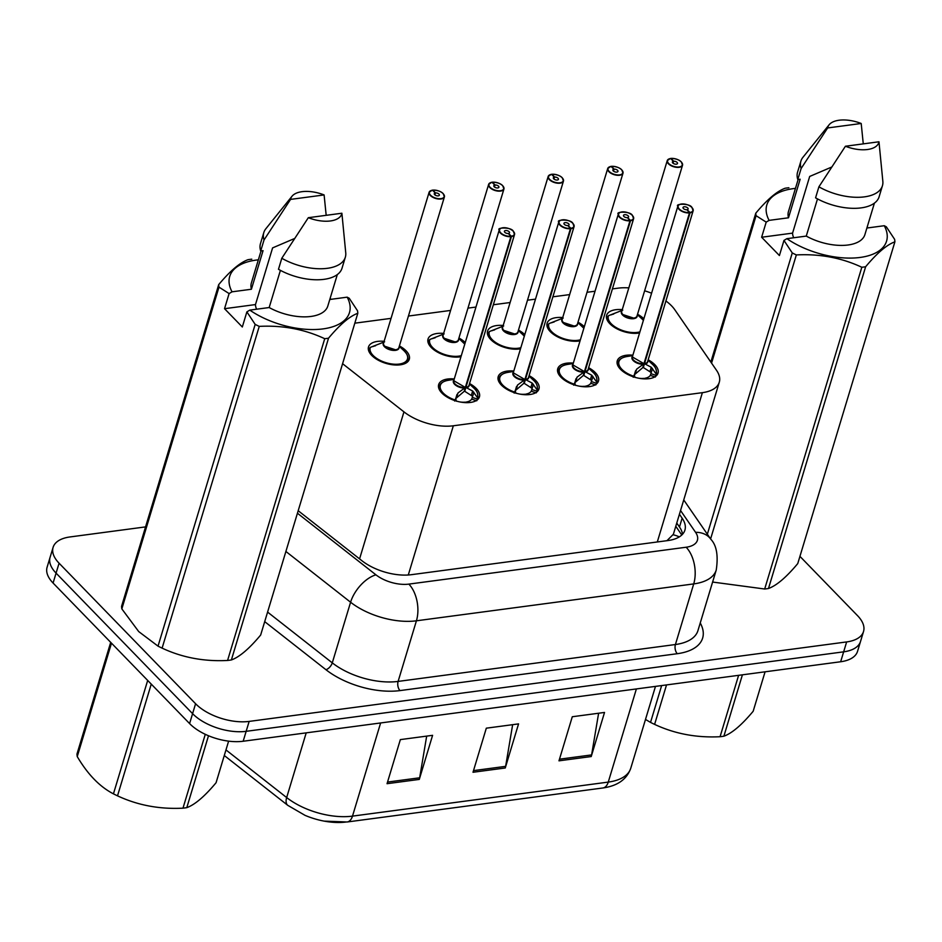 <?xml version="1.0" encoding="UTF-8"?>
<svg xmlns="http://www.w3.org/2000/svg" width="942" height="942" viewBox="0 0 942 942"><rect width="100%" height="100%" fill="white"/><g stroke="black" fill="none" stroke-linecap="round" stroke-linejoin="round"><path stroke-width="1.41" d="M588.62 367.721A21.289 10.68 -163.2 0 1 595.309 372.596A21.289 10.68 -163.2 0 1 598.5 381.039A21.289 10.68 -163.2 0 1 582.556 386.632A21.289 10.68 -163.2 0 1 560.926 377.177A21.289 10.68 -163.2 0 1 557.735 368.734A21.289 10.68 -163.2 0 1 573.337 363.106M529.086 375.634A21.289 10.68 -163.2 0 1 535.774 380.521A21.289 10.68 -163.2 0 1 538.965 388.964A21.289 10.68 -163.2 0 1 523.022 394.557A21.289 10.68 -163.2 0 1 501.391 385.09A21.289 10.68 -163.2 0 1 498.2 376.647A21.289 10.68 -163.2 0 1 513.802 371.018M469.552 383.559A21.289 10.68 -163.2 0 1 476.24 388.434A21.289 10.68 -163.2 0 1 479.431 396.876A21.289 10.68 -163.2 0 1 463.488 402.481A21.289 10.68 -163.2 0 1 441.857 393.014A21.289 10.68 -163.2 0 1 438.666 384.572A21.289 10.68 -163.2 0 1 454.268 378.943M648.155 359.797A21.289 10.68 -163.2 0 1 654.843 364.684A21.289 10.68 -163.2 0 1 658.034 373.126A21.289 10.68 -163.2 0 1 642.091 378.719A21.289 10.68 -163.2 0 1 620.46 369.252A21.289 10.68 -163.2 0 1 617.269 360.81A21.289 10.68 -163.2 0 1 632.871 355.181M580.048 340.874A21.289 10.68 -163.2 0 1 550.305 331.643A21.289 10.68 -163.2 0 1 547.114 323.2A21.289 10.68 -163.2 0 1 562.715 317.572M520.514 348.799A21.289 10.68 -163.2 0 1 490.77 339.556A21.289 10.68 -163.2 0 1 487.579 331.113A21.289 10.68 -163.2 0 1 503.181 325.485M460.979 356.712A21.289 10.68 -163.2 0 1 431.236 347.48A21.289 10.68 -163.2 0 1 428.045 339.038A21.289 10.68 -163.2 0 1 443.647 333.409M399.408 345.938A21.289 10.68 -163.2 0 1 406.096 350.824A21.289 10.68 -163.2 0 1 409.287 359.267A21.289 10.68 -163.2 0 1 393.344 364.86A21.289 10.68 -163.2 0 1 371.701 355.393A21.289 10.68 -163.2 0 1 368.51 346.962A21.289 10.68 -163.2 0 1 384.112 341.322M639.583 332.95A21.289 10.68 -163.2 0 1 609.839 323.718A21.289 10.68 -163.2 0 1 606.648 315.276A21.289 10.68 -163.2 0 1 622.25 309.647M342.582 363.694L403.953 411.866A39.929 20.017 16.8 0 0 453.337 425.784L702.379 392.661A39.929 20.017 16.8 0 0 719.276 382.24A39.929 20.017 16.8 0 0 716.509 370.288L674.778 309.718A39.929 20.017 16.8 0 0 671.564 305.832A39.929 20.017 16.8 0 0 665.912 300.981M666.948 540.684L673.377 534.267L719.276 382.24M651.581 293.221A39.929 20.017 16.8 0 0 644.622 290.807M628.82 287.899A39.929 20.017 16.8 0 0 617.999 288.17L612.418 288.911M595.038 291.219L587.031 292.291M569.651 294.599L552.883 296.824M535.503 299.144L527.496 300.204M510.117 302.523L493.349 304.749M475.969 307.057L467.962 308.128M450.582 310.436L408.428 316.041M391.048 318.361L354.816 323.177M577.999 322.188A21.289 10.68 -163.2 0 1 584.323 326.697M518.465 330.1A21.289 10.68 -163.2 0 1 524.788 334.61M458.942 338.025A21.289 10.68 -163.2 0 1 465.254 342.535M637.534 314.263A21.289 10.68 -163.2 0 1 643.857 318.773M799.935 556.357L857.55 615.668A39.929 20.017 -163.2 0 1 863.531 631.505A39.929 20.017 -163.2 0 1 846.646 641.926L249.159 721.407A39.929 20.017 -163.2 0 1 195.583 703.733L59.075 563.198L56.073 573.125A39.929 20.017 -163.2 0 1 50.091 557.287A39.929 20.017 -163.2 0 0 56.073 573.125L192.592 713.659L56.073 573.125L53.082 583.039A39.929 20.017 -163.2 0 1 47.1 567.214L53.093 547.373A39.929 20.017 -163.2 0 1 69.979 536.952L145.551 526.896M249.159 721.407L246.156 731.322A39.929 20.017 -163.2 0 1 192.592 713.659A39.929 20.017 -163.2 0 0 246.156 731.322L843.643 651.84L246.156 731.322L243.166 741.248A39.929 20.017 -163.2 0 1 189.589 723.574L53.082 583.039M863.531 631.505L860.541 641.42A39.929 20.017 -163.2 0 1 843.643 651.84A39.929 20.017 -163.2 0 0 860.541 641.42L857.538 651.346A39.929 20.017 -163.2 0 1 840.653 661.755L243.166 741.248M346.15 822.013A46.711 23.432 -163.2 0 1 324.13 821.118A46.711 23.432 -163.2 0 1 305.031 815.348L287.793 805.351A13.306 7.077 -51.9 0 1 286.662 797.556A53.235 26.694 16.8 0 0 352.496 816.125L608.261 782.096A13.306 7.724 82.4 0 1 602.904 787.971L347.139 821.989A13.306 7.724 -97.6 0 0 352.496 816.125L380.627 722.961M558.983 760.83L572.289 716.744L604.529 712.446L591.223 756.544L558.983 760.83M387.044 783.697L400.35 739.611L432.59 735.325L419.284 779.411L387.044 783.697M473.014 772.263L486.319 728.178L518.559 723.892L505.253 767.977L473.014 772.263M512.648 724.669L505.63 766.352A10.645 6.17 82.4 0 1 505.253 767.977M426.679 736.114L419.661 777.798A10.645 6.17 82.4 0 1 419.284 779.411M598.617 713.235L591.6 754.919A10.645 6.17 82.4 0 1 591.223 756.544M59.075 563.198A39.929 20.017 -163.2 0 1 53.093 547.373M298.19 510.717L361.975 560.773A39.929 20.017 16.8 0 0 411.348 574.691L668.008 540.543A39.929 20.017 16.8 0 0 684.905 530.134A39.929 20.017 16.8 0 0 682.138 518.182L679.418 514.238M676.756 523.057L679.476 526.99A39.929 20.017 -163.2 0 1 682.55 534.232M670.363 158.539L670.563 158.503A7.724 3.874 16.8 0 0 668.726 163.543A7.724 3.874 16.8 0 0 679.076 166.958A7.724 3.874 16.8 0 0 681.184 161.883A7.724 3.874 16.8 0 0 671.104 158.433L673.624 161.235L673.035 163.201M681.702 162.483A7.983 4.003 -163.2 0 1 682.526 165.239A7.983 4.003 -163.2 0 1 676.556 167.335A7.983 4.003 -163.2 0 1 668.443 163.79A7.983 4.003 -163.2 0 1 667.242 160.623L621.72 311.413A7.983 4.003 16.8 0 0 622.909 314.569A7.983 4.003 16.8 0 0 633.625 318.102A7.983 4.003 16.8 0 0 637.004 316.029A7.983 4.003 -163.2 0 1 633.625 318.102A7.983 4.003 -163.2 0 1 622.215 313.721M673.624 161.235A2.661 1.331 -163.2 0 1 677.098 162.424A2.661 1.331 -163.2 0 1 677.498 163.484A2.661 1.331 -163.2 0 1 675.508 164.179A2.661 1.331 -163.2 0 1 672.8 163.001A2.661 1.331 -163.2 0 1 672.4 161.942A2.661 1.331 -163.2 0 1 673.436 161.259L672.894 163.084M622.921 314.569L633.625 318.102M609.121 322.941L607.731 316.394A19.959 10.009 16.8 0 0 607.59 316.759A19.959 10.009 16.8 0 0 609.062 322.87M611.122 314.863A19.959 10.009 -163.2 0 1 613.701 314.051M639.912 331.867A19.464 9.75 -163.2 0 1 617.905 328.522A19.464 9.75 -163.2 0 1 608.461 315.711L622.756 310.13M673.436 161.259L670.563 158.503M633.248 377.271L636.615 369.193L643.939 363.765L642.774 367.615L634.331 374.822L634.943 377.424M692.323 208.017A7.983 4.003 -163.2 0 1 693.147 210.773A7.983 4.003 -163.2 0 1 690.05 212.821L644.493 363.694L651.263 367.25L656.28 374.209A19.959 10.009 16.8 0 0 656.433 373.833A19.959 10.009 16.8 0 0 656.621 372.82M690.05 212.821L689.968 212.456A7.724 3.874 16.8 0 0 691.805 207.417A7.724 3.874 16.8 0 0 681.443 204.002A7.724 3.874 16.8 0 0 679.335 209.077A7.724 3.874 16.8 0 0 689.414 212.527L689.485 212.892A7.983 4.003 -163.2 0 1 679.052 209.324A7.983 4.003 -163.2 0 1 677.863 206.157L632.341 356.947A7.983 4.003 16.8 0 0 633.53 360.103A7.983 4.003 16.8 0 0 643.963 363.671L643.939 363.765M689.485 212.892L643.951 363.683A7.983 4.003 -163.2 0 1 632.836 359.255M689.414 212.527L686.895 209.725A2.661 1.331 -163.2 0 1 683.421 208.535A2.661 1.331 -163.2 0 1 683.021 207.475A2.661 1.331 -163.2 0 1 685.011 206.781A2.661 1.331 -163.2 0 1 687.719 207.958A2.661 1.331 -163.2 0 1 688.119 209.018A2.661 1.331 -163.2 0 1 687.083 209.701L687.036 209.866M618.352 361.893A19.959 10.009 16.8 0 0 618.211 362.293A19.959 10.009 16.8 0 0 619.683 368.404M652.465 368.499L650.91 373.68L655.962 375.316L655.349 377.024M644.787 378.884L644.987 378.248A14.636 7.336 16.8 0 0 650.274 375.375L650.91 373.68M632.341 356.947L643.963 363.671M638.994 378.272A14.636 7.336 16.8 0 0 643.951 378.39L644.399 378.872M619.742 368.475L618.223 362.281M648.025 360.209L652.594 364.448C655.455 366.803 656.739 369.912 656.433 373.762L655.962 375.316M644.987 378.248L645.659 378.896M644.493 363.694L643.339 367.533L643.08 366.591M651.216 372.573L643.339 367.533M687.083 209.701L689.968 212.456M645.929 363.212A7.983 4.003 -163.2 0 1 644.516 363.6A7.983 4.003 16.8 0 0 647.625 361.563L693.147 210.773L691.934 207.452C689.85 203.072 674.696 203.778 677.863 206.157A7.983 4.003 -163.2 0 1 680.077 204.32M610.828 166.463L611.028 166.428A7.724 3.874 16.8 0 0 609.191 171.456A7.724 3.874 16.8 0 0 619.542 174.882A7.724 3.874 16.8 0 0 621.649 169.807A7.724 3.874 16.8 0 0 611.57 166.357L614.09 169.16L613.501 171.126M622.167 170.408A7.983 4.003 -163.2 0 1 622.992 173.163A7.983 4.003 -163.2 0 1 617.022 175.259A7.983 4.003 -163.2 0 1 608.909 171.715A7.983 4.003 -163.2 0 1 607.708 168.547L562.186 319.326A7.983 4.003 16.8 0 0 563.387 322.494A7.983 4.003 16.8 0 0 574.09 326.026A7.983 4.003 16.8 0 0 577.47 323.942A7.983 4.003 -163.2 0 1 574.09 326.026A7.983 4.003 -163.2 0 1 562.68 321.634M614.09 169.16A2.661 1.331 -163.2 0 1 617.563 170.349A2.661 1.331 -163.2 0 1 617.964 171.397A2.661 1.331 -163.2 0 1 615.974 172.103A2.661 1.331 -163.2 0 1 613.266 170.914A2.661 1.331 -163.2 0 1 612.877 169.866A2.661 1.331 -163.2 0 1 613.901 169.183L613.36 170.997M563.387 322.494L574.09 326.026M549.539 330.795A19.959 10.009 16.8 0 1 548.056 324.684A19.959 10.009 16.8 0 1 548.185 324.307L549.598 330.866M551.588 322.788A19.959 10.009 -163.2 0 1 554.167 321.976M580.378 339.791A19.464 9.75 -163.2 0 1 558.37 336.447A19.464 9.75 -163.2 0 1 548.927 323.624L563.222 318.043M613.901 169.183L611.028 166.428M551.294 174.388L551.494 174.352A7.724 3.874 16.8 0 0 549.657 179.38A7.724 3.874 16.8 0 0 560.007 182.795A7.724 3.874 16.8 0 0 562.115 177.72A7.724 3.874 16.8 0 0 552.036 174.27L554.555 177.072L553.967 179.051M562.633 178.321A7.983 4.003 -163.2 0 1 563.457 181.076A7.983 4.003 -163.2 0 1 557.487 183.184A7.983 4.003 -163.2 0 1 549.374 179.628A7.983 4.003 -163.2 0 1 548.173 176.46L502.651 327.251A7.983 4.003 16.8 0 0 503.852 330.418A7.983 4.003 16.8 0 0 514.556 333.951A7.983 4.003 16.8 0 0 517.935 331.867A7.983 4.003 -163.2 0 1 514.556 333.951A7.983 4.003 -163.2 0 1 503.146 329.559M554.555 177.072A2.661 1.331 -163.2 0 1 558.029 178.262A2.661 1.331 -163.2 0 1 558.429 179.321A2.661 1.331 -163.2 0 1 556.439 180.016A2.661 1.331 -163.2 0 1 553.731 178.839A2.661 1.331 -163.2 0 1 553.343 177.779A2.661 1.331 -163.2 0 1 554.367 177.096L553.825 178.921M503.852 330.407L514.556 333.951M490.064 338.779L488.663 332.232A19.959 10.009 16.8 0 0 488.521 332.608A19.959 10.009 16.8 0 0 490.005 338.708M492.054 330.701A19.959 10.009 -163.2 0 1 494.632 329.888M520.844 347.704A19.464 9.75 -163.2 0 1 498.836 344.36A19.464 9.75 -163.2 0 1 489.393 331.549L503.687 325.967M554.367 177.096L551.494 174.352M491.759 182.301L491.959 182.265A7.724 3.874 16.8 0 0 490.123 187.305A7.724 3.874 16.8 0 0 500.473 190.72A7.724 3.874 16.8 0 0 502.581 185.645A7.724 3.874 16.8 0 0 492.501 182.195L495.021 184.997L494.432 186.963M503.099 186.245A7.983 4.003 -163.2 0 1 503.935 189.001A7.983 4.003 -163.2 0 1 497.953 191.096A7.983 4.003 -163.2 0 1 489.84 187.552A7.983 4.003 -163.2 0 1 488.639 184.385L443.117 335.164A7.983 4.003 16.8 0 0 444.318 338.331A7.983 4.003 16.8 0 0 455.021 341.864A7.983 4.003 16.8 0 0 458.401 339.779A7.983 4.003 -163.2 0 1 455.021 341.864A7.983 4.003 -163.2 0 1 443.611 337.472M495.021 184.997A2.661 1.331 -163.2 0 1 498.506 186.186A2.661 1.331 -163.2 0 1 498.895 187.246A2.661 1.331 -163.2 0 1 496.905 187.941A2.661 1.331 -163.2 0 1 494.197 186.763A2.661 1.331 -163.2 0 1 493.808 185.704A2.661 1.331 -163.2 0 1 494.833 185.021L494.291 186.846M444.318 338.331L455.021 341.864M430.529 346.703L429.128 340.156A19.959 10.009 16.8 0 0 428.987 340.521A19.959 10.009 16.8 0 0 430.47 346.632M432.519 338.625A19.959 10.009 -163.2 0 1 435.098 337.813M461.309 355.629A19.464 9.75 -163.2 0 1 439.302 352.284A19.464 9.75 -163.2 0 1 429.858 339.461L444.153 333.88M494.833 185.021L491.959 182.265M432.225 190.225L432.425 190.19A7.724 3.874 16.8 0 0 430.588 195.218A7.724 3.874 16.8 0 0 440.938 198.632A7.724 3.874 16.8 0 0 443.046 193.557A7.724 3.874 16.8 0 0 432.967 190.119L435.487 192.922L434.898 194.888M443.564 194.17A7.983 4.003 -163.2 0 1 444.4 196.925A7.983 4.003 -163.2 0 1 438.419 199.021A7.983 4.003 -163.2 0 1 430.306 195.465A7.983 4.003 -163.2 0 1 429.105 192.309L383.582 343.088A7.983 4.003 16.8 0 0 384.783 346.256A7.983 4.003 16.8 0 0 395.499 349.788A7.983 4.003 16.8 0 0 398.866 347.704A7.983 4.003 -163.2 0 1 395.499 349.788A7.983 4.003 -163.2 0 1 384.077 345.396M435.487 192.922A2.661 1.331 -163.2 0 1 438.972 194.111A2.661 1.331 -163.2 0 1 439.361 195.159A2.661 1.331 -163.2 0 1 437.371 195.865A2.661 1.331 -163.2 0 1 434.674 194.676A2.661 1.331 -163.2 0 1 434.274 193.616A2.661 1.331 -163.2 0 1 435.298 192.945L434.757 194.758M403.058 364.248A19.959 10.009 16.8 0 0 407.674 359.985A19.959 10.009 16.8 0 0 407.792 359.526M384.783 346.256L395.499 349.788M406.932 362.435L407.674 359.985L404.236 363.718M370.936 354.557A19.959 10.009 16.8 0 1 369.452 348.446A19.959 10.009 16.8 0 1 369.582 348.069L370.995 354.616M372.985 346.55A19.959 10.009 -163.2 0 1 375.564 345.738M407.674 359.974C408.592 357.195 407.333 354.074 403.871 350.624A19.464 9.75 -163.2 0 1 393.085 364.118A19.464 9.75 -163.2 0 1 370.324 347.386L384.619 341.805M435.298 192.945L432.425 190.19M573.713 385.184L577.081 377.118L584.405 371.69L583.239 375.528L574.797 382.746L575.409 385.337M632.788 215.942A7.983 4.003 -163.2 0 1 633.613 218.697A7.983 4.003 -163.2 0 1 630.516 220.734L584.958 371.607L591.729 375.163L596.769 382.134A19.959 10.009 16.8 0 0 596.898 381.757A19.959 10.009 16.8 0 0 597.087 380.733M573.301 367.168A7.983 4.003 -163.2 0 0 584.417 371.595L584.405 371.69M630.516 220.734L630.433 220.369A7.724 3.874 16.8 0 0 632.27 215.341A7.724 3.874 16.8 0 0 621.908 211.926A7.724 3.874 16.8 0 0 619.801 217.001A7.724 3.874 16.8 0 0 629.88 220.44L627.36 217.637A2.661 1.331 -163.2 0 1 623.887 216.448A2.661 1.331 -163.2 0 1 623.486 215.4A2.661 1.331 -163.2 0 1 625.488 214.694A2.661 1.331 -163.2 0 1 628.184 215.883A2.661 1.331 -163.2 0 1 628.585 216.931A2.661 1.331 -163.2 0 1 627.549 217.614L627.502 217.79M586.395 371.124A7.983 4.003 -163.2 0 1 584.982 371.525A7.983 4.003 16.8 0 0 588.091 369.476L633.613 218.697L632.4 215.377C630.316 210.984 615.161 211.691 618.329 214.081L572.807 364.86A7.983 4.003 16.8 0 0 573.996 368.028A7.983 4.003 16.8 0 0 584.429 371.595L629.951 220.817A7.983 4.003 -163.2 0 1 619.518 217.249A7.983 4.003 -163.2 0 1 618.329 214.081A7.983 4.003 -163.2 0 1 620.543 212.244M558.818 369.806A19.959 10.009 16.8 0 0 558.677 370.218A19.959 10.009 16.8 0 0 560.149 376.329M592.93 376.411L591.376 381.592L596.439 383.229L595.815 384.948M585.253 386.809L585.453 386.173A14.636 7.336 16.8 0 0 590.74 383.3L591.376 381.592M572.807 364.86L584.429 371.595M579.46 386.185A14.636 7.336 16.8 0 0 584.417 386.302L584.864 386.797M560.207 376.4L558.688 370.206L557.935 372.679M588.503 368.134L593.06 372.373C595.921 374.728 597.204 377.824 596.898 381.675L596.745 382.122M585.453 386.173L586.124 386.821M596.769 382.134L596.439 383.229M574.797 382.746L576.033 378.66M584.958 371.607L583.804 375.458L583.545 374.516M591.682 380.497L583.804 375.458M627.549 217.614L630.433 220.369M514.179 393.108L517.547 385.043L524.871 379.602L523.705 383.453L515.262 390.659L515.875 393.261M573.254 223.855A7.983 4.003 -163.2 0 1 574.078 226.61A7.983 4.003 -163.2 0 1 570.982 228.659L525.424 379.532L532.195 383.088L537.223 390.047A19.959 10.009 16.8 0 0 537.364 389.682A19.959 10.009 16.8 0 0 537.552 388.657M570.982 228.659L570.899 228.294A7.724 3.874 16.8 0 0 572.736 223.254A7.724 3.874 16.8 0 0 562.374 219.839A7.724 3.874 16.8 0 0 560.266 224.914A7.724 3.874 16.8 0 0 570.357 228.364L570.416 228.729A7.983 4.003 -163.2 0 1 559.984 225.162A7.983 4.003 -163.2 0 1 558.794 221.994L513.272 372.785A7.983 4.003 16.8 0 0 514.462 375.952A7.983 4.003 16.8 0 0 524.894 379.52L524.871 379.602M570.416 228.729L524.882 379.52A7.983 4.003 -163.2 0 1 513.767 375.093M570.357 228.364L567.826 225.562A2.661 1.331 -163.2 0 1 564.352 224.373A2.661 1.331 -163.2 0 1 563.952 223.313A2.661 1.331 -163.2 0 1 565.954 222.618A2.661 1.331 -163.2 0 1 568.65 223.796A2.661 1.331 -163.2 0 1 569.05 224.855A2.661 1.331 -163.2 0 1 568.014 225.538L567.967 225.715M499.284 377.73A19.959 10.009 16.8 0 0 499.142 378.142A19.959 10.009 16.8 0 0 500.614 384.242M533.396 384.336L531.841 389.517L536.905 391.154L536.281 392.861M525.718 394.733L525.919 394.086A14.636 7.336 16.8 0 0 531.206 391.224L531.841 389.517M513.272 372.785L524.894 379.508M519.925 394.109A14.636 7.336 16.8 0 0 524.882 394.227L525.33 394.722M500.673 384.312L499.154 378.119C499.919 375.293 502.71 373.397 507.526 372.431A19.464 9.761 -163.2 0 0 500.061 381.027A19.464 9.761 -163.2 0 0 514.532 392.037M528.968 376.046L533.525 380.297C536.387 382.64 537.67 385.749 537.364 389.599L536.905 391.154M525.919 394.086L526.59 394.733M525.424 379.532L524.27 383.37L524.011 382.428M532.148 388.422L524.27 383.37M568.014 225.538L570.899 228.294M526.861 379.049A7.983 4.003 -163.2 0 1 525.448 379.438A7.983 4.003 16.8 0 0 528.556 377.401L574.078 226.61L572.866 223.289C570.781 218.909 555.627 219.616 558.794 221.994A7.983 4.003 -163.2 0 1 561.008 220.169M454.645 401.033L458.012 392.955L465.336 387.527L464.171 391.366L455.728 398.584L456.34 401.186M513.72 231.779A7.983 4.003 -163.2 0 1 514.544 234.534A7.983 4.003 -163.2 0 1 511.447 236.572L465.89 387.456L472.66 391.012L477.7 397.971A19.959 10.009 16.8 0 0 477.829 397.595A19.959 10.009 16.8 0 0 478.03 396.57M511.447 236.572L511.365 236.207A7.724 3.874 16.8 0 0 513.202 231.179A7.724 3.874 16.8 0 0 502.851 227.764A7.724 3.874 16.8 0 0 500.732 232.839A7.724 3.874 16.8 0 0 510.823 236.289L510.882 236.654A7.983 4.003 -163.2 0 1 500.461 233.086A7.983 4.003 -163.2 0 1 499.26 229.919L453.738 380.698A7.983 4.003 16.8 0 0 454.927 383.865A7.983 4.003 16.8 0 0 465.36 387.433L465.336 387.527M510.882 236.654L465.348 387.433A7.983 4.003 -163.2 0 1 454.232 383.005M510.823 236.289L508.291 233.486A2.661 1.331 -163.2 0 1 504.818 232.297A2.661 1.331 -163.2 0 1 504.417 231.237A2.661 1.331 -163.2 0 1 506.419 230.543A2.661 1.331 -163.2 0 1 509.116 231.72A2.661 1.331 -163.2 0 1 509.516 232.78A2.661 1.331 -163.2 0 1 508.48 233.451L508.433 233.628M439.749 385.643A19.959 10.009 16.8 0 0 439.608 386.055A19.959 10.009 16.8 0 0 441.08 392.166M473.873 392.261L472.307 397.43L477.37 399.067L476.746 400.786M466.184 402.646L466.384 402.01A14.636 7.336 16.8 0 0 471.671 399.137L472.307 397.43M453.738 380.698L465.36 387.433M460.391 402.022A14.636 7.336 16.8 0 0 465.348 402.14L465.795 402.634M441.139 392.237L439.62 386.043L438.866 388.516M469.434 383.971L473.991 388.21C476.852 390.565 478.136 393.674 477.829 397.524L477.688 397.96M466.384 402.01L467.055 402.658M477.7 397.971L477.37 399.067M455.728 398.584L456.964 394.51M472.637 396.347L464.736 391.295L464.477 390.353M465.89 387.456L464.736 391.295M508.48 233.451L511.365 236.207M467.326 386.962A7.983 4.003 -163.2 0 1 465.913 387.362A7.983 4.003 16.8 0 0 469.022 385.313L514.544 234.534L513.331 231.214C511.247 226.834 496.093 227.54 499.26 229.919A7.983 4.003 -163.2 0 1 501.474 228.082M742.414 674.825L723.88 736.208A71.863 36.043 -163.2 0 1 722.008 736.479A71.863 36.043 -163.2 0 1 720.077 736.715L738.61 675.332M666.524 684.928L654.608 724.386C674.731 733.806 696.562 737.916 720.077 736.715M654.608 724.386A71.863 36.043 -163.2 0 1 650.533 722.396L661.649 685.576M645.494 719.452L650.533 722.396M723.88 736.208C731.993 733.265 741.754 724.951 753.164 711.269L765.081 671.811M208.5 735.749L186.787 807.659A71.863 36.043 -163.2 0 1 184.915 807.93A71.863 36.043 -163.2 0 1 182.983 808.165L205.285 734.313M151.25 684.104L117.514 795.837C137.638 805.257 159.457 809.366 182.983 808.165M117.514 795.837A71.863 36.043 -163.2 0 1 113.44 793.847L147.682 680.418M111.486 643.162L77.244 756.579C87.724 774.371 99.793 786.794 113.44 793.847M77.244 756.579A71.863 36.043 -163.2 0 1 76.961 754.083L110.697 642.35M186.787 807.659C194.9 804.715 204.661 796.402 216.071 782.72L228.623 741.142M793.729 237.761A30.085 15.084 -163.2 0 1 792.575 233.121L761.631 237.243L766.199 222.124L756.073 215.683A71.863 36.043 -163.2 0 1 755.79 213.186C767.118 199.574 776.879 191.261 785.075 188.247A71.863 36.043 -163.2 0 1 788.878 187.741M766.199 222.124L769.119 220.369A62.549 31.369 -163.2 0 1 795.448 188.388M769.119 220.369L788.501 217.79A39.929 20.017 -163.2 0 1 788.466 211.503L798.145 179.486M788.501 217.79L800.147 179.215L797.792 179.533A42.59 21.36 -163.2 0 1 797.568 172.162L800.9 161.141A42.59 21.36 -163.2 0 1 802.937 157.314L829.113 124.791A26.612 13.353 -163.2 0 1 861.2 123.484L863.272 143.879M797.792 179.533L801.124 168.512A42.59 21.36 -163.2 0 1 800.9 161.141M801.124 168.512L827.653 127.947A26.612 13.353 -163.2 0 1 829.113 124.791M861.2 123.484L827.653 127.947M831.515 167.123L809.684 176.448L792.575 233.121M768.484 588.503C776.585 585.571 786.346 577.258 797.756 563.575L894.9 241.823C886.787 244.755 877.037 253.068 865.627 266.751L768.484 588.503A71.863 36.043 -163.2 0 1 764.68 589.009L861.824 267.257C841.701 257.825 819.87 253.716 796.343 254.929L710.598 538.93M712.599 582.05L764.68 589.009M710.845 362.069L755.79 213.186M756.073 215.683L711.563 363.106M707.348 534.208L792.269 252.939L783.968 240.434L786.888 238.667A62.549 31.369 -163.2 0 0 860.105 257.449A62.549 31.369 -163.2 0 0 884.267 225.715L866.887 228.035M796.343 254.929A71.863 36.043 -163.2 0 1 792.269 252.939M865.627 266.751A71.863 36.043 -163.2 0 1 861.824 267.257M884.267 225.715L886.328 226.81L894.617 239.327A71.863 36.043 -163.2 0 1 894.9 241.823M817.503 198.903L806.27 236.089L786.888 238.667M874.412 203.119L864.909 234.582A39.929 20.017 -163.2 0 1 806.27 236.089M879.11 196.772A42.59 21.36 -163.2 0 1 815.572 197.832L818.904 186.81A42.59 21.36 -163.2 0 0 882.43 185.751L879.11 196.772M878.98 141.783A26.612 13.353 -163.2 0 1 845.421 146.245L878.98 141.783L882.854 181.441A42.59 21.36 -163.2 0 1 882.43 185.751M845.421 146.245L818.904 186.81M868.112 227.87L867.217 226.94M761.631 237.243L779.411 255.541L783.968 240.434M256.636 309.212A30.085 15.084 -163.2 0 1 255.482 304.572L224.537 308.693L229.106 293.574L218.98 287.133L121.836 608.885L138.709 631.576L158.032 646.141L255.176 324.389L246.875 311.884L249.795 310.118A62.549 31.369 -163.2 0 0 323.012 328.899A62.549 31.369 -163.2 0 0 347.174 297.166L329.794 299.485M121.836 608.885A71.863 36.043 -163.2 0 1 121.553 606.389L218.697 284.637C230.025 271.025 239.786 262.712 247.981 259.698A71.863 36.043 -163.2 0 1 251.785 259.191M229.106 293.574L232.026 291.82A62.549 31.369 -163.2 0 1 258.355 259.839M218.98 287.133A71.863 36.043 -163.2 0 1 218.697 284.637M232.026 291.82L251.408 289.241A39.929 20.017 -163.2 0 1 251.373 282.953L261.04 250.937M251.408 289.241L263.053 250.666L260.699 250.984A42.59 21.36 -163.2 0 1 260.475 243.613L263.807 232.592A42.59 21.36 -163.2 0 1 265.844 228.765L292.02 196.242A26.612 13.353 -163.2 0 1 324.107 194.935L326.179 215.329M260.699 250.984L264.031 239.963A42.59 21.36 -163.2 0 1 263.807 232.592M264.031 239.963L290.56 199.398A26.612 13.353 -163.2 0 1 292.02 196.242M324.107 194.935L290.56 199.398M294.422 238.573L272.591 247.899L255.482 304.572M231.379 659.953C239.492 657.021 249.253 648.708 260.663 635.026L357.807 313.274C349.694 316.206 339.944 324.519 328.522 338.202L231.379 659.953A71.863 36.043 -163.2 0 1 227.575 660.46L324.719 338.708C304.596 329.276 282.777 325.167 259.25 326.379L162.106 648.131C182.23 657.563 204.049 661.673 227.575 660.46M162.106 648.131A71.863 36.043 -163.2 0 1 158.032 646.141M259.25 326.379A71.863 36.043 -163.2 0 1 255.176 324.389M328.522 338.202A71.863 36.043 -163.2 0 1 324.719 338.708M347.174 297.166L349.235 298.261L357.524 310.778A71.863 36.043 -163.2 0 1 357.807 313.274M280.41 270.354L269.176 307.539L249.795 310.118M337.318 274.569L327.816 306.032A39.929 20.017 -163.2 0 1 269.176 307.539M342.017 268.223A42.59 21.36 -163.2 0 1 278.479 269.282L281.799 258.261A42.59 21.36 -163.2 0 0 345.337 257.201L342.017 268.223M341.887 213.233A26.612 13.353 -163.2 0 1 308.328 217.696L341.887 213.233L345.749 252.892A42.59 21.36 -163.2 0 1 345.337 257.201M308.328 217.696L281.799 258.261M331.019 299.32L330.124 298.39M224.537 308.693L242.318 326.992L246.875 311.884M673.177 534.797A39.929 29.261 -34.6 0 1 679.3 536.893M657.304 541.968L702.379 392.661M408.286 574.997L453.337 425.784M359.573 558.889L403.953 411.866M636.392 688.932L608.261 782.096A53.235 26.694 16.8 0 0 630.775 768.201C626.842 779.328 617.552 785.911 602.904 787.971M225.974 749.926L286.662 797.556L306.197 732.864M840.653 661.755L846.646 641.926M189.589 723.574L195.583 703.733M473.508 770.627L505.63 766.352M559.477 759.193L591.6 754.919M387.539 782.06L419.661 777.798M700.247 622.98A59.888 30.038 -163.2 0 1 677.298 653.701L400.009 690.592A59.888 30.038 -163.2 0 1 325.944 669.703L264.702 621.638M716.238 570.016A53.235 26.694 -163.2 0 1 693.712 583.91L675.414 644.528A53.235 26.694 16.8 0 0 697.928 630.645L716.238 570.016C718.405 555.592 716.603 545.336 710.821 539.26L683.739 499.931M297.436 513.225L375.94 574.832A26.612 13.353 16.8 0 0 408.852 584.111L686.153 547.231A26.612 15.437 82.4 0 1 693.712 583.91L416.423 620.802A53.235 26.694 -163.2 0 1 350.589 602.232L332.279 662.862A53.235 26.694 16.8 0 0 398.113 681.419L675.414 644.528A6.653 3.862 -97.6 0 0 677.298 653.701M375.94 574.832A26.612 14.142 -51.9 0 0 350.589 602.232L285.897 551.459M267.587 612.088L332.279 662.862A6.653 3.532 128.1 0 1 325.944 669.703M408.852 584.111A26.612 15.437 82.4 0 1 416.423 620.802L398.113 681.419A6.653 3.862 -97.6 0 0 400.009 690.592M686.153 547.231A26.612 13.353 16.8 0 0 695.561 532.312L680.548 510.505M695.561 532.312A26.612 19.511 -34.6 0 1 710.821 539.26M679.476 526.99L682.138 518.182M637.169 315.499A8.231 4.121 -163.2 0 1 628.055 318.102A8.231 4.121 -163.2 0 1 621.873 310.895M670.457 158.468L667.242 160.623A7.983 4.003 -163.2 0 1 669.456 158.786M643.374 320.362L642.008 318.949A19.464 9.75 -163.2 0 1 643.374 320.374M643.209 364.295A8.231 4.133 -163.2 0 1 634.331 361.54A8.231 4.133 -163.2 0 1 632.494 356.417M647.778 361.045A8.231 4.133 -163.2 0 1 645.188 364.024M644.434 362.105L644.516 363.6M633.601 376.199A19.464 9.761 -163.2 0 1 619.129 365.19A19.464 9.761 -163.2 0 1 626.595 356.594C621.779 357.56 618.988 359.455 618.211 362.281M652.594 364.448A19.464 9.761 -163.2 0 1 656.068 373.209M651.263 367.25L650.051 371.254M654.831 376.859L650.274 375.375M635.567 370.748L634.331 374.834M636.615 369.193L635.403 373.197M633.577 376.882L634.001 375.929M577.634 323.412A8.231 4.121 -163.2 0 1 568.521 326.026A8.231 4.121 -163.2 0 1 562.339 318.82M610.922 166.381L607.708 168.547A7.983 4.003 -163.2 0 1 609.921 166.71M582.474 326.862A19.464 9.75 -163.2 0 1 583.84 328.287L577.882 322.6M518.1 331.337A8.231 4.121 -163.2 0 1 508.986 333.939A8.231 4.121 -163.2 0 1 502.804 326.733M551.388 174.305L548.173 176.46A7.983 4.003 -163.2 0 1 550.387 174.623M524.317 336.212L522.94 334.787A19.464 9.75 -163.2 0 1 524.305 336.212M458.566 339.261A8.231 4.121 -163.2 0 1 449.452 341.864A8.231 4.121 -163.2 0 1 443.27 334.657M491.854 182.23L488.639 184.385A7.983 4.003 -163.2 0 1 490.853 182.548M463.405 342.7A19.464 9.75 -163.2 0 1 464.771 344.124L458.813 338.437M399.031 347.174A8.231 4.121 -163.2 0 1 389.917 349.776A8.231 4.121 -163.2 0 1 383.735 342.582M432.319 190.143L429.105 192.309A7.983 4.003 -163.2 0 1 431.318 190.472M583.675 372.208A8.231 4.133 -163.2 0 1 574.797 369.452A8.231 4.133 -163.2 0 1 572.96 364.33M588.244 368.958A8.231 4.133 -163.2 0 1 585.653 371.949M584.9 370.029L584.982 371.513M574.067 384.124A19.464 9.761 -163.2 0 1 559.595 373.114A19.464 9.761 -163.2 0 1 567.06 364.507C562.244 365.472 559.454 367.368 558.677 370.206M593.06 372.373A19.464 9.761 -163.2 0 1 596.533 381.133M591.729 375.163L590.516 379.167M595.297 384.772L590.74 383.3M577.081 377.118L575.868 381.121M574.043 384.795L574.467 383.841M524.141 380.132A8.231 4.133 -163.2 0 1 515.262 377.377A8.231 4.133 -163.2 0 1 513.425 372.255M528.709 376.882A8.231 4.133 -163.2 0 1 526.119 379.862M525.365 377.942L525.448 379.438M533.525 380.297A19.464 9.761 -163.2 0 1 536.999 389.046M532.195 383.088L530.982 387.091M535.763 392.696L531.206 391.224M516.499 386.585L515.262 390.671M517.547 385.043L516.334 389.034M514.509 392.72L514.933 391.766M464.606 388.045A8.231 4.133 -163.2 0 1 455.728 385.29A8.231 4.133 -163.2 0 1 453.891 380.168M469.175 384.807A8.231 4.133 -163.2 0 1 466.584 387.786M465.831 385.867L465.913 387.35M454.998 399.961A19.464 9.761 -163.2 0 1 440.526 388.952A19.464 9.761 -163.2 0 1 447.992 380.344C443.176 381.31 440.385 383.206 439.62 386.043M473.991 388.21A19.464 9.761 -163.2 0 1 477.464 396.971M472.66 391.012L471.447 395.004M476.228 400.621L471.671 399.137M458.012 392.955L456.799 396.959M454.974 400.633L455.398 399.679M681.784 535.009L675.779 526.284M324.13 821.118L347.139 821.989M287.793 805.351L224.29 755.508M630.775 768.201L655.479 686.388M637.004 316.029L682.526 165.239L681.313 161.918C679.3 159.799 675.873 158.621 671.01 158.386M607.59 316.759L606.848 319.22M637.416 314.675L642.008 318.949M618.211 362.293L617.469 364.754M656.433 373.833L655.691 376.294M632.741 355.593L626.595 356.594M577.47 323.942L622.992 173.163L621.779 169.843C619.765 167.711 616.339 166.534 611.476 166.31M548.056 324.684L547.314 327.133M517.935 331.867L563.457 181.076L562.244 177.755C560.231 175.636 556.804 174.458 551.941 174.235M488.521 332.608L487.779 335.058M518.347 330.524L522.94 334.787M458.401 339.779L503.935 189.001L502.71 185.68C500.697 183.549 497.27 182.371 492.407 182.147M428.987 340.521L428.245 342.982M398.866 347.704L444.4 196.925L443.176 193.593C441.162 191.473 437.736 190.296 432.873 190.072M369.452 348.446L368.711 350.895M399.278 346.362L403.871 350.624M596.898 381.757L596.156 384.218M573.207 363.506L567.06 364.507M499.142 378.142L498.4 380.592M537.364 389.682L536.622 392.131M513.673 371.431L507.526 372.431M477.829 397.595L477.088 400.056M454.138 379.343L447.992 380.344"/></g></svg>
